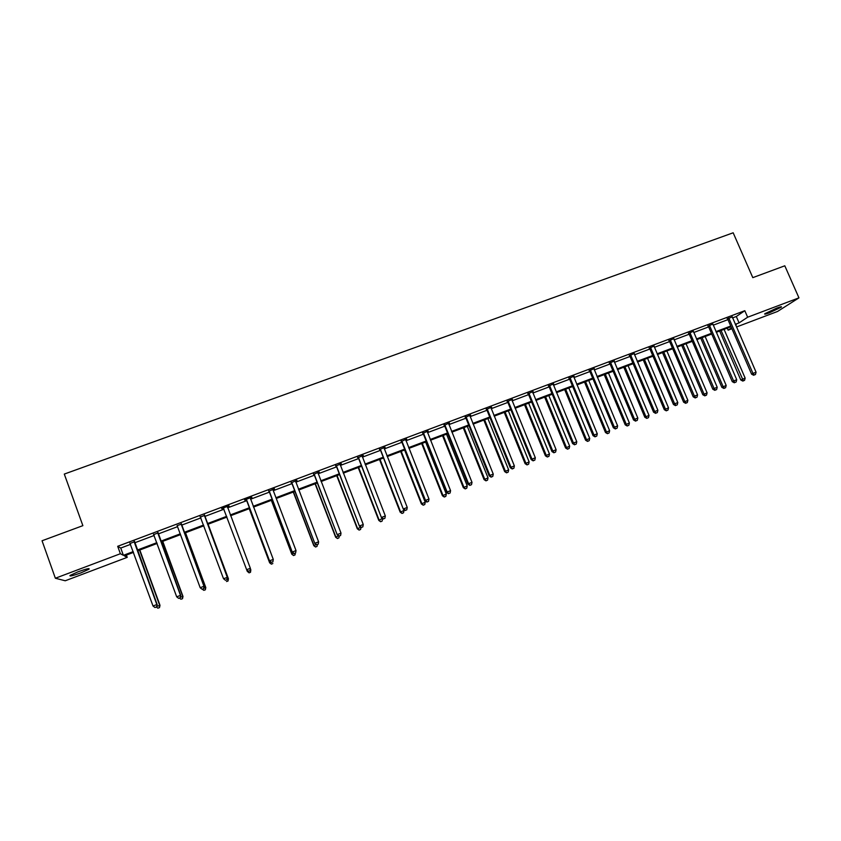 <?xml version="1.0" encoding="UTF-8"?>
<svg xmlns="http://www.w3.org/2000/svg" width="841" height="841" viewBox="0 0 841 841"><rect width="100%" height="100%" fill="white"/><g stroke="black" fill="none" stroke-linecap="round" stroke-linejoin="round"><path stroke-width="1.26" d="M78.003 571.817C86.213 568.884 89.882 568.001 89.03 569.189L81.093 572.805C72.925 575.738 69.235 576.611 70.034 575.444L78.003 571.817M776.674 308.132C780.553 306.702 782.088 306.387 781.278 307.175L769.462 312.768C765.573 314.198 764.038 314.523 764.847 313.725L776.674 308.132M126.381 555.071L127.212 557.352L65.251 580.774L55.369 578.24L42.05 540.763L82.87 525.657L64.294 474.072L733.173 232.789L752.8 277.646L784.8 265.798L798.95 297.861L777.526 311.475L736.464 327.002M731.912 328.726L728.127 330.156L731.544 327.885M727.255 328.148L728.127 330.156M158.013 532.942L153.787 534.529M204.51 515.459L200.421 516.994M251.774 497.241L244.552 499.953L246.266 499.754M251.922 497.63L250.292 498.24M296.841 480.295L291.428 482.776M296.989 480.684L295.464 481.252M341.246 463.612L335.906 466.051M341.393 463.99L340.027 464.505M384.978 447.17L379.722 449.578M385.125 447.549L383.927 448.001M428.069 430.97L422.897 433.346M428.216 431.349L427.165 431.738M470.529 415.002L465.43 417.357M470.687 415.38L469.783 415.717M512.379 399.275L507.354 401.588M512.526 399.643L511.77 399.927M553.62 383.78L548.668 386.061M553.767 384.137L553.147 384.369M594.272 368.495L589.394 370.744M634.345 353.43L629.541 355.648M673.851 338.576L669.11 340.773M712.832 324.016L708.133 326.098M732.522 317.919L736.306 316.5L744.811 310.707L117.687 546.303L120.747 548.048L130.565 544.358M134.655 542.813L154.187 535.465M158.171 533.972L177.63 526.645M181.509 525.194L200.894 517.898M204.668 516.479L223.979 509.215M227.659 507.827L246.812 500.626M250.544 499.228L269.477 492.101M273.241 490.681L291.964 483.638M295.78 482.208L314.292 475.239M318.14 473.788L336.442 466.913M340.342 465.441L358.434 458.639M362.376 457.157L380.269 450.429M384.242 448.926L401.935 442.271M405.94 440.768L423.433 434.187M427.491 432.663L444.784 426.156M448.873 424.621L465.977 418.187M470.098 416.631L487.013 410.271M491.176 408.705L507.89 402.418M512.095 400.842L528.621 394.618M532.858 393.031L549.205 386.881M553.473 385.273L569.641 379.186M573.94 377.567L589.93 371.554M594.261 369.924L610.072 363.985M614.435 362.334L630.077 356.458M634.471 354.807L649.935 348.983M654.361 347.322L669.646 341.572M674.104 339.89L689.231 334.203M693.72 332.521L708.669 326.897M713.189 325.194L727.97 319.633M732.175 316.931L727.444 318.844M693.394 331.228L688.695 333.414M654.161 345.977L649.399 348.185M614.372 360.936L609.536 363.175M574.014 376.106L569.105 378.376M574.172 376.474L573.615 376.673M533.068 391.496L528.085 393.798M533.226 391.864L532.532 392.127M491.533 407.118L486.466 409.441M491.68 407.486L490.85 407.801M449.378 422.96L444.237 425.325M449.525 423.328L448.547 423.696M406.602 439.034L401.388 441.43M406.75 439.412L405.625 439.843M363.196 455.359L357.898 457.788M363.344 455.738L362.061 456.221M319.128 471.917L313.746 474.387M319.275 472.306L317.835 472.852M274.397 488.737L268.931 491.239M274.544 489.126L272.936 489.725M228.983 505.809L221.635 508.574L223.433 508.342M229.13 506.198L227.49 506.818M181.351 524.164L177.167 525.625M134.497 541.783L130.166 543.412M55.369 578.24L120.379 553.725L123.385 555.323L133.204 551.612M117.687 546.303L120.379 553.725M744.811 310.707L747.638 317.215L798.95 297.861M133.488 552.39L124.363 555.838L127.212 557.352M735.665 325.152L736.285 324.742L735.591 325.004M731.039 326.718L716.259 332.311M711.738 334.014L696.779 339.659M692.29 341.351L677.173 347.07M672.705 348.752L657.42 354.524M652.984 356.195L637.531 362.04M633.126 363.701L617.494 369.609M613.121 371.259L597.31 377.231M592.979 378.86L576.989 384.905M572.679 386.524L556.511 392.631M552.243 394.25L535.896 400.421M531.659 402.019L515.123 408.263M510.918 409.851L494.193 416.169M490.03 417.735L473.115 424.127M468.994 425.683L451.89 432.148M447.801 433.693L430.497 440.221M426.44 441.756L408.947 448.358M404.931 449.882L387.238 456.558M383.265 458.061L365.362 464.821M361.43 466.313L343.328 473.147M339.438 474.618L321.125 481.525M317.278 482.986L298.755 489.977M294.939 491.417L276.216 498.492M272.442 499.911L253.498 507.07M249.777 508.479L230.613 515.712M226.933 517.099L207.611 524.395M203.837 525.825L184.452 533.152M180.573 534.613L161.104 541.961M157.12 543.465L137.577 550.844M735.297 324.311L739.081 322.891L747.638 317.215M137.293 550.067L156.836 542.687M160.82 541.183L180.289 533.835M184.168 532.374L203.554 525.057M207.328 523.628L226.649 516.342M230.329 514.944L249.493 507.712M253.215 506.303L272.158 499.155M275.932 497.735L294.655 490.66M298.471 489.22L316.983 482.229M320.841 480.779L339.144 473.872M343.044 472.4L361.136 465.567M365.078 464.074L382.97 457.325M386.944 455.822L404.647 449.147M408.652 447.622L426.156 441.02M430.203 439.496L447.507 432.957M451.596 431.412L468.7 424.957M472.831 423.401L489.746 417.02M493.909 415.443L510.624 409.136M514.829 407.549L531.365 401.304M535.601 399.706L551.948 393.535M556.216 391.917L572.385 385.819M576.695 384.19L592.684 378.156M597.015 376.516L612.826 370.555M617.199 368.905L632.831 362.997M637.226 361.336L652.69 355.501M657.126 353.83L672.411 348.058M676.868 346.376L691.996 340.668M696.485 338.965L711.433 333.32M715.964 331.617L730.745 326.035M736.306 316.5L739.081 322.891M120.747 548.048L123.385 555.323M729.2 318.55L727.896 319.454L751.591 374.161L752.979 373.415L728.748 317.94M754.23 374.981L755.46 374.497L754.23 374.981L752.979 373.415L756.07 372.216L732.164 316.658M727.896 319.454L727.192 318.581M751.591 374.161L753.673 375.275M755.46 374.497L756.07 372.216M719.654 331.028L740.795 379.985L745.147 378.103L724.069 329.357M721.052 330.492L743.349 380.794L742.813 381.078L744.558 380.332L743.349 380.794M745.147 378.103L744.558 380.332M742.813 381.078L740.795 379.985M709.846 325.835L708.595 326.718L732.269 381.656L733.594 380.931L709.394 325.215M734.866 382.497L736.106 382.014L734.866 382.497L733.594 380.931L736.716 379.722L712.832 323.922M708.595 326.718L707.88 325.824M732.269 381.656L734.33 382.781M736.106 382.014L736.716 379.722M690.356 333.162L689.147 334.024L712.8 389.204L714.083 388.5L689.904 332.542M715.365 390.056L716.627 389.572L715.365 390.056L714.083 388.5L717.215 387.28L693.362 331.249M689.147 334.024L688.422 333.131M712.8 389.204L714.85 390.34M716.627 389.572L717.215 387.28M700.742 338.166L721.862 387.333L726.193 385.451L705.136 336.505M702.088 337.651L723.134 386.639L724.385 388.164L723.88 388.437L725.604 387.69L724.385 388.164M726.193 385.451L725.604 387.69M723.88 388.437L721.862 387.333M681.704 345.357L702.803 394.734L707.102 392.863L686.067 343.706M682.997 344.863L704.022 394.051L705.294 395.575L704.8 395.848L706.524 395.102L705.294 395.575M707.102 392.863L706.524 395.102M704.8 395.848L702.803 394.734M670.729 340.542L669.573 341.393L693.194 396.805L694.424 396.122L670.266 339.922M695.738 397.677L697 397.194L695.738 397.677L694.424 396.122L697.578 394.892L673.757 338.618M669.573 341.393L668.826 340.479M693.194 396.805L695.244 397.951M697 397.194L697.578 394.892M662.529 352.6L683.607 402.177L687.875 400.327L666.871 350.96M663.78 352.127L684.784 401.525L686.077 403.039L685.604 403.302L687.307 402.566L686.077 403.039M687.875 400.327L687.307 402.566M685.604 403.302L683.607 402.177M650.955 347.974L649.851 348.805L673.452 404.468L674.629 403.796L650.492 347.354M675.954 405.351L677.226 404.857L675.954 405.351L674.629 403.796L677.804 402.566L654.004 346.04M649.851 348.805L649.105 347.88M673.452 404.468L675.491 405.625M677.226 404.857L677.804 402.566M643.228 359.885L664.285 409.683L668.521 407.832L647.538 358.255M644.427 359.433L665.399 409.041L666.261 410.818L667.964 410.072L666.713 410.555M668.521 407.832L667.964 410.072M666.261 410.818L664.285 409.683M631.044 355.47L629.993 356.279L653.562 412.174L654.687 411.522L630.582 354.839M656.043 413.078L657.326 412.584L656.043 413.078L654.687 411.522L657.893 410.282L634.125 353.514M629.993 356.279L629.247 355.344M653.562 412.174L655.591 413.341M657.326 412.584L657.893 410.282M623.791 367.223L644.816 417.231L649.021 415.391L628.069 365.614M624.937 366.792L645.888 416.61L646.792 418.376L648.474 417.641L647.223 418.135M649.021 415.391L648.474 417.641M646.792 418.376L644.816 417.231M610.987 363.007L609.998 363.796L633.536 419.943L634.598 419.312L610.524 362.376M635.985 420.868L637.268 420.363L635.985 420.868L634.598 419.312L637.835 418.061L614.088 361.041M609.998 363.796L609.241 362.86M633.536 419.943L635.554 421.12M637.268 420.363L637.835 418.061M604.216 374.623L625.22 424.842L629.394 423.012L608.463 373.015M605.31 374.203L626.24 424.242L627.176 425.988L628.847 425.262L627.586 425.756M629.394 423.012L628.847 425.262M627.176 425.988L625.22 424.842M590.792 370.608L589.856 371.375L613.362 427.764L614.372 427.154L590.329 369.977M615.77 428.71L617.073 428.206L615.77 428.71L614.372 427.154L617.62 425.893L593.914 368.621M589.856 371.375L589.099 370.439M613.362 427.764L615.37 428.952M617.073 428.206L617.62 425.893M584.506 382.066L605.478 432.495L609.63 430.687L588.721 380.468M585.536 381.667L606.445 431.917L607.433 433.662L609.094 432.936L607.822 433.43M609.63 430.687L609.094 432.936M607.433 433.662L605.478 432.495M570.45 378.25L569.567 379.007L593.042 435.638L593.998 435.049L569.988 377.62M595.417 436.605L596.732 436.101L595.417 436.605L593.998 435.049L597.278 433.788L573.594 376.263M569.567 379.007L568.81 378.061M593.042 435.638L595.039 436.836M596.732 436.101L597.278 433.788M564.658 389.562L585.599 440.211L589.72 438.403L568.831 387.985M565.636 389.194L586.513 439.654L587.544 441.388L589.194 440.663L587.912 441.168M589.72 438.403L589.194 440.663M587.544 441.388L585.599 440.211M549.951 385.956L549.131 386.692L572.574 443.575L573.478 443.007L549.488 385.325M574.918 444.563L576.243 444.048L574.918 444.563L573.478 443.007L576.779 441.735L553.136 383.959M549.131 386.692L548.374 385.746M572.574 443.575L574.561 444.784M576.243 444.048L576.779 441.735M544.663 397.11L565.583 447.98L569.662 446.182L548.816 395.543M545.588 396.763L566.445 447.444L567.517 449.168L569.147 448.453L567.864 448.947M569.662 446.182L569.147 448.453M567.517 449.168L565.583 447.98M529.315 393.725L528.547 394.429L551.959 451.564L552.8 451.028L528.852 393.083M554.272 452.574L555.596 452.059L554.272 452.574L552.8 451.028L556.122 449.735L532.521 391.706M528.547 394.429L527.791 393.483M551.959 451.564L553.935 452.794M555.596 452.059L556.122 449.735M524.532 404.71L545.42 455.801L549.478 454.024L528.653 403.154M525.404 404.384L546.219 455.286L547.344 456.999L548.963 456.285L547.67 456.789M549.478 454.024L548.963 456.285M547.344 456.999L545.42 455.801M508.521 401.535L507.817 402.229L531.197 459.617L531.975 459.102L508.059 400.905M533.467 460.647L534.813 460.132L533.467 460.647L531.975 459.102L535.328 457.798L511.749 399.517M507.817 402.229L507.06 401.273M531.197 459.617L533.152 460.857M534.813 460.132L535.328 457.798M504.253 412.374L525.12 463.675L529.136 461.909L508.342 410.829M505.073 412.058L525.867 463.181L527.023 464.894L528.632 464.179L527.328 464.695M529.136 461.909L528.632 464.179M527.023 464.894L525.12 463.675M487.58 409.42L486.928 410.082L510.277 467.733L511.002 467.228L487.118 408.768M512.516 468.784L513.862 468.258L512.516 468.784L511.002 467.228L514.366 465.925L490.839 407.37M486.928 410.082L486.172 409.125M510.277 467.733L512.222 468.973M513.862 468.258L514.366 465.925M483.838 420.08L504.663 471.612L508.647 469.856L487.885 418.555M484.595 419.796L505.357 471.139L506.566 472.831L508.164 472.137L506.839 472.642M508.647 469.856L508.164 472.137M506.566 472.831L504.663 471.612M466.482 417.346L465.893 417.998L489.199 475.901L489.861 475.428L466.019 416.705M491.407 476.973L492.763 476.448L491.407 476.973L489.861 475.428L493.257 474.114L469.762 415.296M465.893 417.998L465.136 417.031M489.199 475.901L491.144 477.162M492.763 476.448L493.257 474.114M463.275 427.848L484.069 479.612L488.022 477.867L467.291 426.334M463.969 427.585L484.7 479.149L485.961 480.842L487.538 480.148L486.214 480.663M488.022 477.867L487.538 480.148M485.961 480.842L484.069 479.612M445.225 425.336L444.71 425.966L467.974 484.132L468.574 483.68L444.763 424.694M470.14 485.225L471.507 484.689L470.14 485.225L468.574 483.68L472.001 482.356L448.537 423.275M444.71 425.966L443.943 424.999M467.974 484.132L469.898 485.404M471.507 484.689L472.001 482.356M442.555 435.67L463.328 487.654L467.239 485.93L446.539 434.166M443.196 435.428L463.896 487.223L465.199 488.905L466.766 488.211L465.43 488.726M467.239 485.93L466.766 488.211M465.199 488.905L463.328 487.654M423.822 433.388L423.359 433.998L446.592 492.427L447.128 491.996L423.349 432.737M448.716 493.541L450.093 493.005L448.716 493.541L447.128 491.996L450.576 490.66L427.154 431.307M423.359 433.998L422.592 433.031M446.592 492.427L448.505 493.709M450.093 493.005L450.576 490.66M421.698 443.554L442.429 495.77L446.308 494.045L425.641 442.061M422.277 443.333L442.934 495.36L444.29 497.02L445.846 496.337L444.5 496.863M446.308 494.045L445.846 496.337M444.29 497.02L442.429 495.77M402.25 441.504L401.851 442.082L425.041 500.784L425.514 500.374L401.788 440.852M427.133 501.919L428.521 501.373L427.133 501.919L425.514 500.374L428.984 499.028L405.614 439.412M401.851 442.082L401.083 441.115M425.041 500.784L426.944 502.077M428.521 501.373L428.984 499.028M400.684 451.48L421.383 503.938L425.22 502.235L404.595 450.009M401.199 451.291L421.825 503.549L423.233 505.199L424.768 504.526L423.412 505.052M425.22 502.235L424.768 504.526M423.233 505.199L421.383 503.938M380.521 449.672L403.333 509.194L380.058 449.02M405.394 510.35L406.792 509.814L405.394 510.35L403.743 508.816L407.244 507.459L383.916 447.57M380.185 450.229L379.417 449.252M403.333 509.194L405.225 510.508M406.792 509.814L407.244 507.459M379.512 459.48L400.179 512.158L403.985 510.476L403.533 509.331M379.974 459.302L400.568 511.801L402.019 513.441L403.543 512.768L402.177 513.294M403.985 510.476L403.543 512.768M402.019 513.441L400.179 512.158M358.634 457.903L381.467 517.678L358.161 457.252M383.485 518.855L384.894 518.308L383.485 518.855L381.803 517.32L385.336 515.954L362.05 455.79M358.361 458.44L357.593 457.462M381.467 517.678L383.338 518.992M384.894 518.308L385.336 515.954M358.192 467.533L378.818 520.453L382.424 518.35M358.592 467.386L379.144 520.106L380.647 521.735L382.15 521.073L380.784 521.609M382.592 518.771L382.15 521.073M380.647 521.735L378.818 520.453M336.568 466.198L359.433 526.214L336.106 465.536M361.409 527.423L362.828 526.865L361.409 527.423L359.706 525.888L363.259 524.511L340.016 464.064M336.368 466.713L335.601 465.725M359.433 526.214L361.294 527.549M362.828 526.865L363.259 524.511M336.715 475.638L357.309 528.8L360.831 527.212M337.052 475.512L357.562 528.484L359.118 530.103L360.61 529.441L359.223 529.977M360.999 527.339L360.61 529.441M359.118 530.103L357.309 528.8M314.345 474.555L337.23 534.823L313.882 473.893M339.165 536.053L340.594 535.496L339.165 536.053L337.441 534.519L341.015 533.131L317.824 472.411M314.219 475.049L313.441 474.061M337.23 534.823L339.081 536.169M340.594 535.496L341.015 533.131M315.091 483.806L335.633 537.21L338.618 535.833M315.354 483.712L335.832 536.915L337.43 538.524L338.912 537.862L337.514 538.408M339.217 536.116L338.912 537.862M337.43 538.524L335.633 537.21M291.953 482.976L314.86 543.496L291.491 482.314M316.752 544.747L318.192 544.19L316.752 544.747L314.997 543.223L318.613 541.825L295.464 480.821M291.89 483.438L291.112 482.45M314.86 543.496L316.7 544.863M318.192 544.19L318.613 541.825M293.288 492.038L313.798 545.683L316.237 544.516M293.498 491.964L313.924 545.41L315.585 547.007L317.046 546.356L315.638 546.902M317.351 544.611L317.046 546.356M315.585 547.007L313.798 545.683M269.393 491.459L292.321 552.243L268.92 490.797M294.171 553.515L295.622 552.947L294.171 553.515L292.395 551.99L296.021 550.571L272.926 489.651M269.404 491.901L268.626 490.902M292.321 552.243L294.14 553.609M295.622 552.947L296.021 550.571M271.338 500.332L291.806 554.208L293.688 553.262M271.475 500.279L291.869 553.977L293.572 555.554L295.023 554.913L293.604 555.459M295.317 553.157L295.023 554.913M293.572 555.554L291.806 554.208M246.665 500.006L269.614 561.042L246.192 499.333M271.422 562.345L269.604 560.821L273.272 559.402L272.883 561.862L271.422 562.345L272.883 561.862M250.229 497.819L273.272 559.402L272.883 561.777M246.739 500.427L245.961 499.428M269.614 561.042L271.422 562.429M249.22 508.689L269.646 562.808L270.96 562.082M249.293 508.658L269.635 562.597L271.401 564.164L272.831 563.533L271.401 564.08M271.401 564.164L269.646 562.808M248.516 571.323L249.966 570.671L248.516 571.323L246.728 569.914L223.286 507.953M248.484 571.239L246.644 569.714L250.345 568.285L249.987 570.745M227.354 506.419L250.345 568.285L249.966 570.671M223.885 508.973L223.117 508.006M227.501 506.366L227.522 507.459M246.728 569.925L247.243 571.281L248.063 570.965M250.092 570.177L250.839 569.893L250.376 568.642M249.062 572.847L247.243 571.281L249.062 572.847L250.502 572.29L249.041 572.774M250.471 572.206L250.839 569.893L250.502 572.29M225.441 580.279L226.923 579.701L225.441 580.279L223.517 578.692L200.2 516.626M225.377 580.206L223.517 578.692L227.375 577.42L204.521 514.997M204.3 515.081L227.238 577.252L226.87 579.628M200.652 517.247L200.105 516.658M226.923 579.701L227.375 577.42M227.038 579.123L228.437 578.797L208.095 524.216M227.953 580.963L226.502 581.52L228.006 581.026L228.31 578.629L208.042 524.237M228.437 578.797L228.006 581.026M181.067 523.817L203.942 586.272L200.2 587.733L177.104 525.551M181.362 523.701L204.153 586.429L203.596 588.668L202.092 589.247L203.596 588.668M203.68 588.721L204.153 586.429M200.2 587.733L202.092 589.247M203.795 588.143L205.803 587.586L185.514 532.742M205.257 589.772L203.795 590.34L205.33 589.825L205.603 587.438L185.377 532.795M203.795 590.34L202.397 589.215M205.803 587.586L205.33 589.825M157.656 532.616L180.479 595.375L176.705 596.837L153.493 534.182M158.034 532.479L180.762 595.491L180.132 597.762L178.628 598.35L180.132 597.762M180.247 597.814L180.762 595.491M176.705 596.837L178.628 598.35M180.384 597.226L182.991 596.437L162.744 541.341M182.381 598.655L180.91 599.223L182.497 598.697L182.718 596.322L162.544 541.415M180.91 599.223L179.49 598.109M182.991 596.437L182.497 598.697M134.066 541.488L156.825 604.542L153.02 606.014L129.871 543.065M134.518 541.32L157.193 604.637L156.5 606.939L154.975 607.528L156.5 606.939M156.647 606.971L157.193 604.637M153.02 606.014L154.975 607.528M156.783 606.382L160.011 605.352L139.816 550.003M159.348 607.601L157.856 608.18L159.485 607.633L159.664 605.268L139.543 550.109M157.856 608.18L156.415 607.065M160.011 605.352L159.485 607.633M728.905 318.108L727.602 319.002M709.552 325.383L708.29 326.266M690.051 332.71L688.853 333.572M670.424 340.09L669.268 340.931M650.65 347.522L649.557 348.353M630.739 355.007L629.699 355.817M610.682 362.545L609.693 363.333M590.487 370.145L589.552 370.913M570.145 377.788L569.262 378.545M549.657 385.493L548.826 386.229M529.01 393.252L528.243 393.966M508.216 401.073L507.512 401.756M487.275 408.947L486.634 409.609M466.177 416.873L465.599 417.525M444.921 424.863L444.405 425.493M423.517 432.915L423.055 433.514M401.945 441.02L401.546 441.609M380.216 449.189L379.88 449.756M358.319 457.42L358.056 457.956M89.03 569.189L88.82 568.6M590.771 370.555L589.835 371.323M570.314 377.998L569.431 378.755M549.688 385.535L548.868 386.261"/></g></svg>
